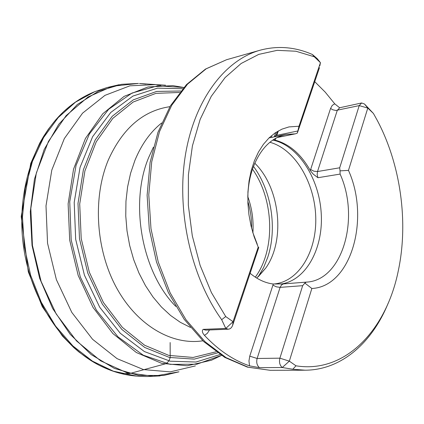 <?xml version="1.0" encoding="UTF-8"?>
<svg xmlns="http://www.w3.org/2000/svg" width="424" height="424" viewBox="0 0 424 424"><rect width="100%" height="100%" fill="white"/><g stroke="black" fill="none" stroke-linecap="round" stroke-linejoin="round"><path stroke-width="0.64" d="M163.553 375.489L138.643 375.426L114.422 368.419L91.171 354.575L70.156 334.308L52.618 308.449L39.633 278.287L32.033 245.443L30.279 211.783L34.439 179.204L44.17 149.518L58.777 124.237L77.306 104.521L98.654 91.102L121.651 84.302L138.42 83.443L112.646 86.205L88.044 96.985L66.139 115.62L48.453 141.393L36.347 172.955L30.83 208.401L32.431 245.39L41.096 281.382L56.175 313.93L76.516 340.933L100.621 360.829L126.818 372.701L153.44 376.274L178.976 371.822L163.553 375.489M195.416 365.896L170.157 371.88L143.519 369.59L117.072 358.651L92.57 339.285L71.804 312.414L56.381 279.66L47.552 243.265L45.999 205.841L51.792 170.103L64.342 138.547L82.547 113.176L104.951 95.368L129.924 85.818L155.857 84.604L139.491 83.496L145.898 84.1M340.101 174.089L340.027 170.856L348.475 170.379L367.794 108.067L373.417 113.452L377.249 120.352C400.574 164.311 408.656 221.779 398.359 270.464C386.55 329.808 345.242 373.873 295.979 365.806L289.332 361.147L311.857 288.495L304.84 283.073L306.271 282.13L283.375 283.916L281.557 284.896L280.1 287.366L276.395 286.836L272.913 285.151L273.342 284.016L283.704 283.873L306.494 282.114C342.534 280.471 360.214 218.243 340.101 174.089L317.905 177.72L313.161 174.073L310.299 170.549C301.093 154.166 289.375 144.033 275.144 140.148L275.817 138.203M348.475 170.379C370.311 218.62 351.236 286.645 311.857 288.495C351.231 286.651 370.311 218.62 348.47 170.374M388.055 303.494C371.949 342.995 341.124 370.147 305.073 370.2L292.809 369.23L282.257 367.523C279.739 365.313 278.95 362.197 279.893 358.174L289.332 361.147L282.257 367.523L259.467 367.65L249.551 365.859C233.566 360.405 218.54 350.251 204.479 335.389C202.232 332.761 201.787 330.757 203.154 329.363L225.78 328.436L233.052 321.699L232.681 325.213L258.762 247.521L258.211 247.113L233.052 321.699L225.727 316.564L211.422 292.602L200.112 265.344L192.3 235.845L188.341 205.269L188.394 174.874L192.411 145.877L200.154 119.393L211.232 96.38L225.102 77.576L241.155 63.483L258.741 54.389L277.201 50.339L295.915 51.23L314.306 56.79L320.438 62.667L298.994 126.23L297.341 133.062L295.47 133.804L277.349 137.397M258.216 247.107L254.146 236.809L251.029 225.918L248.93 214.65L247.897 203.239L247.939 191.918L249.063 180.921L251.236 170.475L254.395 160.776L258.481 152.02L263.384 144.361L269.007 137.938L275.229 132.845L281.918 129.161L288.94 126.919L298.994 126.23L288.94 126.919M319.829 65.842L320.438 62.667L317.3 58.729L312.409 54.5C295.131 46.926 277.683 45.501 260.071 50.218L226.559 59.726L206.138 68.826L187.546 84.138L171.72 105.29L159.53 131.551L151.713 161.846L148.787 194.775L150.986 228.716L158.232 261.947L170.13 292.788L185.998 319.754L204.956 341.638L226.008 357.602L248.104 367.189L270.236 370.311L305.073 370.2M314.756 81.684L325.15 92.061L334.732 103.806L339.624 107.765M373.417 113.452L364.486 104.002L361.624 102.968L359.223 105.613L339.693 167.793L317.512 171.535L337.276 110.357L339.688 107.749L361.624 102.968M260.071 50.218C224.699 60.086 194.118 100.244 185.251 156.021C176.416 211.735 191.266 277.434 221.673 319.68L225.78 328.436L228.282 329.209C230.301 329.019 231.764 327.688 232.681 325.213M314.306 56.79L312.409 54.5M221.673 319.68L225.727 316.564M295.979 365.806L292.809 369.23M250.171 273.332C257.553 279.469 265.26 283.031 273.289 284.011L273.342 284.016M310.336 170.612L310.638 169.51L310.299 170.549M256.971 244.261L257.257 244.229L252.683 232.172M247.786 197.346C248.029 186.862 249.709 177.168 252.81 168.275C260.039 149.121 271.01 137.864 285.734 134.498L294.569 133.883M272.796 140.074C298.173 145.294 319.283 178.393 321.228 213.473C323.422 248.554 305.958 280.783 280.736 284.059M275.091 140.137L273.475 139.618M269.876 142.273C294.807 148.957 314.741 182.442 315.726 216.892C316.956 251.347 298.809 282.024 273.713 284.011L273.454 284.027M254.787 163.214C280.116 187.731 285.686 240.27 265.747 268.058L256.737 278.08M317.3 58.729L318.424 60.139M319.473 67.692L297.341 133.062M340.027 170.856L339.693 167.793M273.289 284.011L249.752 356.149L257.124 358.481L279.893 358.174L302.662 285.681L304.84 283.073M170.151 342.534L170.188 357.623L168.938 360.93L166.234 363.601L129.786 373.507L121.291 373.613M221.498 355.407L211.491 360.209L187.228 365.795L161.671 363.341L136.332 352.508L112.874 333.54L92.983 307.342L78.202 275.494L69.69 240.148L68.121 203.827L73.548 169.139L85.436 138.473L102.756 113.77L124.126 96.365L148.013 86.957L172.875 85.632L183.815 87.492L157.638 85.828L131.991 93.063L108.661 109.286L89.459 133.873L76.06 165.402L69.743 201.686L71.19 239.936L80.348 277.105L96.433 310.241L118.01 336.847L143.243 355.185L170.146 364.349L196.789 364.227L221.476 355.397M165.524 85.198L155.857 84.604L160.738 85.282M220.114 354.517L196.01 362.032L170.241 361.2L144.399 351.565L120.284 333.285L99.73 307.262L84.429 275.165L75.673 239.306L74.2 202.428L80.057 167.353L92.628 136.676L110.77 112.45L132.951 96.062L157.495 88.155L182.733 88.727M217.644 352.858L194.245 359.128L169.446 357.453L144.738 347.463L121.794 329.384L102.311 304.098L87.816 273.178L79.489 238.77L78 203.403L83.406 169.679L95.162 140.005L112.228 116.298L133.221 99.884L156.599 91.43L180.815 91.001M216.108 351.777L193.1 357.459L168.805 355.402L144.685 345.284L122.345 327.349L103.398 302.471L89.31 272.176L81.201 238.532L79.712 203.955L84.901 170.946L96.248 141.807L112.779 118.407L133.173 102.03L155.953 93.349L179.638 92.464M108.597 369.537L98.978 365.159C61.671 345.995 30.968 299.445 23.532 246.641C16.117 193.832 32.791 140.62 63.361 111.91L71.402 105.046M136.544 376.088L113.335 371.18L92.459 361.137L72.917 345.968L55.586 326.104L41.276 302.248L30.671 275.34L24.306 246.53L22.477 217.083L25.249 188.298L32.425 161.417L43.608 137.546L58.205 117.575L75.498 102.163L94.722 91.706C83.39 96.206 72.939 102.942 63.361 111.91L55.586 120.019L48.442 129.092L43.508 136.539L39.708 143.148L30.724 163.463L21.211 216.5L28.313 271.901L42.257 306.621L62.392 335.994L73.734 347.532L79.124 352.143L91.934 361.19L98.978 365.159C110.659 371.138 122.562 374.726 134.694 375.929C139.13 376.406 146.969 376.581 147.547 376.539L160.166 375.908M161.65 122.976C150.377 131.975 141.468 144.446 134.922 160.394L130.597 173.215L127.587 186.926L125.96 201.268L125.764 215.991L127.004 230.81L129.665 245.459L133.687 259.658L138.998 273.141L145.49 285.67L153.022 297.023L161.449 307.013L170.602 315.483L180.317 322.309L190.403 327.413M175.78 306.414C142.013 272.478 129.32 203.525 148.676 157.5L153.387 147.192M271.095 136.024L272.139 137.286M202.836 340.801C172.027 345.581 137.021 325.484 116.393 287.514C95.776 249.598 92.596 197.685 108.263 160.108C122.515 128.461 143.063 110.653 169.907 106.673M334.732 103.806L332.257 105.369L330.566 108.427L332.713 109.763L335.866 110.473L359.223 105.613L367.794 108.067L364.486 104.002M276.814 135.32L278.335 130.931M275.144 140.148L275.51 139.093L275.049 138.643M330.566 108.427L310.638 169.51L313.924 171.206L317.512 171.535L317.163 174.593L317.905 177.72M249.752 356.149L248.957 360.957L249.551 365.859M204.479 335.389L207.363 333.301L209.504 329.967M228.282 329.209L205.656 330.121L203.154 329.363M259.467 367.65C256.955 365.483 256.175 362.425 257.124 358.481L280.1 287.366L302.662 285.681M265.747 268.058L258.158 276.84L263.596 267.565L267.624 257.649C277.444 228.748 271.556 190.662 253.483 166.425M252.895 232.85C253.722 220.422 252.02 208.348 247.802 196.63M252.497 169.176C274.116 199.55 275.648 249.63 255.301 277.169M247.828 201.347C250.515 210.134 251.777 219.123 251.623 228.313M277.418 131.456L276.024 135.484L274.312 136.814M297.844 130.99L276.024 135.484L275.51 136.597M94.722 91.706L106.906 87.577L119.208 84.699M226.559 59.726L205.497 69.07L186.433 84.652L170.316 105.989L157.972 132.309L150.08 162.519L147.112 195.257L149.274 228.955L156.488 261.937L168.37 292.592L184.292 319.452L203.414 341.346L224.794 357.416L247.42 367.131L270.236 370.311M285.734 134.498L269.023 137.927M275.828 132.447L274.301 136.841M295.581 133.783L276.999 137.572"/></g></svg>
